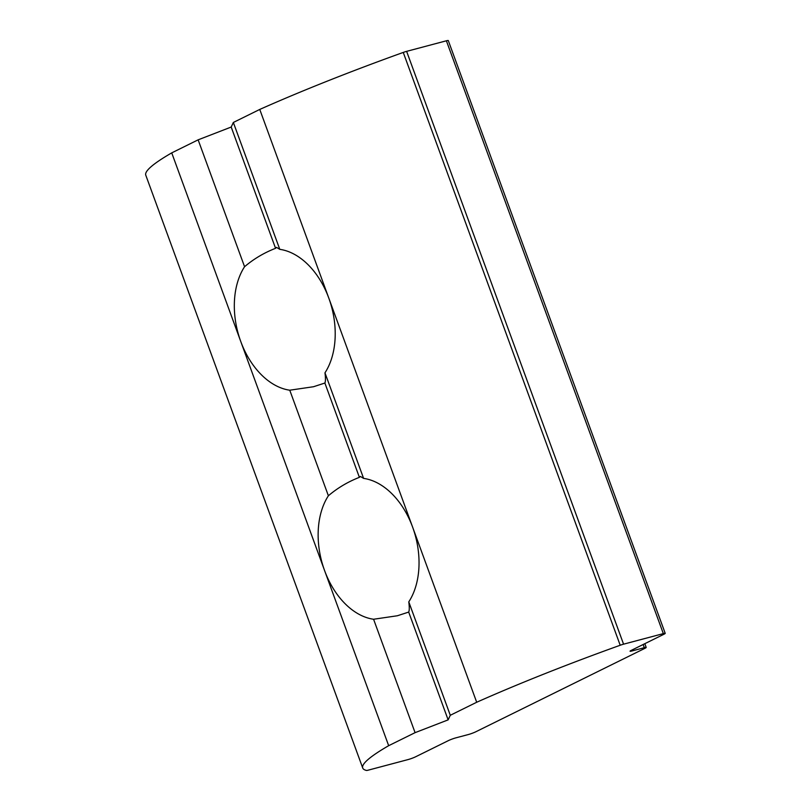 <?xml version="1.0" encoding="UTF-8"?>
<svg xmlns="http://www.w3.org/2000/svg" width="811" height="811" viewBox="0 0 811 811"><rect width="100%" height="100%" fill="white"/><g stroke="black" fill="none" stroke-linecap="round" stroke-linejoin="round"><path stroke-width="1.22" d="M289.76 390.203A72.088 48.559 75.1 0 1 240.755 341.492A72.088 48.559 75.1 0 1 244.567 266.718C253.752 258.912 264.082 252.779 275.568 248.308L276.51 247.375L279.785 249.342A72.088 48.559 75.1 0 1 328.779 298.053A72.088 48.559 75.1 0 1 324.968 372.827C325.647 378.017 325.616 381.423 324.876 383.035L313.543 386.725L289.76 390.203L328.384 495.764C337.569 487.958 347.899 481.815 359.385 477.344L360.337 476.422L363.602 478.389A72.088 48.559 75.1 0 1 412.606 527.099L476.696 702.255A245.115 24.34 159.9 0 1 620.202 645.252A5.768 0.578 -20.1 0 1 623.568 644.177L663.327 633.614A5.768 0.578 -20.1 0 1 665.223 633.371A5.768 0.578 -20.1 0 1 663.925 634.253L631.353 650.331A5.768 0.578 -20.1 0 0 630.056 651.213A5.768 0.578 -20.1 0 0 631.951 650.969L644.309 647.685A5.768 0.578 159.9 0 1 646.205 647.442L644.826 643.681M665.223 633.371L448.28 40.55A5.768 0.578 159.9 0 0 446.385 40.793L406.625 51.357A5.768 0.578 159.9 0 0 403.26 52.431A245.115 24.34 159.9 0 0 259.753 109.434L412.606 527.099A72.088 48.559 75.1 0 1 408.785 601.874C409.464 607.064 409.433 610.46 408.693 612.082L397.36 615.762L373.577 619.249A72.088 48.559 75.1 0 1 324.572 570.538A72.088 48.559 75.1 0 1 328.384 495.764M646.205 647.442A5.768 0.578 159.9 0 1 644.907 648.334L475.895 731.735A5.768 0.578 -20.1 0 1 468.261 734.563L455.894 737.848A5.768 0.578 -20.1 0 0 448.26 740.676L415.688 756.754A5.768 0.578 -20.1 0 1 408.045 759.583L368.285 770.146A5.768 0.578 -20.1 0 1 366.481 770.45A245.115 24.34 159.9 0 1 362.72 767.997L145.777 175.176A245.115 24.34 159.9 0 1 171.729 152.874L198.137 139.837L231.196 127.043L233.345 122.461L279.785 249.342M362.72 767.997A245.115 24.34 159.9 0 1 388.672 745.684L415.08 732.657L448.138 719.864L450.287 715.282L476.696 702.255M259.753 109.434L233.345 122.461M388.672 745.684L171.729 152.874M244.567 266.718L198.137 139.837M324.968 372.827L363.602 478.389M415.08 732.657L373.577 619.249M408.785 601.874L450.287 715.282M275.568 248.308L231.196 127.043M359.385 477.344L324.876 383.035M448.138 719.864L408.693 612.082M643.143 644.512L644.309 647.685M620.202 645.252L403.26 52.431M663.327 633.614L446.385 40.793M406.625 51.357L623.568 644.177M631.657 650.179L631.951 650.969"/></g></svg>
